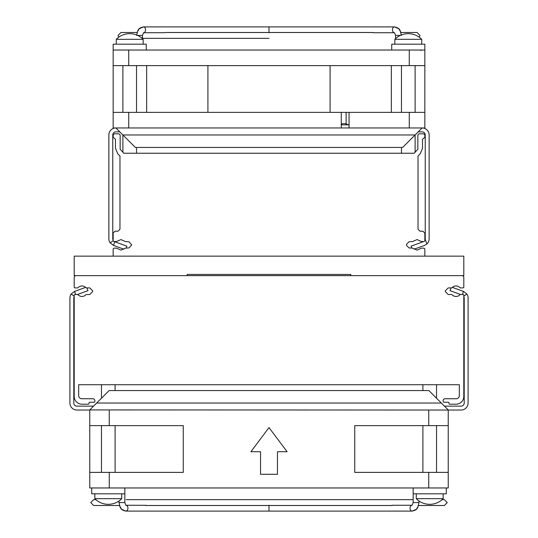 <?xml version="1.0" encoding="UTF-8"?>
<svg xmlns="http://www.w3.org/2000/svg" width="538" height="538" viewBox="0 0 538 538"><rect width="100%" height="100%" fill="white"/><g stroke="black" fill="none" stroke-linecap="round" stroke-linejoin="round"><path stroke-width="0.81" d="M392 505.263L412.121 505.256A2.925 2.065 -90 0 0 410.057 508.175A2.925 2.065 -90 0 0 412.121 511.1L416.419 509.271L418.598 505.498L444.327 505.498L447.253 502.579L444.327 499.654L442.128 499.654L444.327 499.654M146.107 505.29L125.899 505.256A2.925 2.065 90 0 1 127.943 508.175A2.925 2.065 90 0 1 125.879 511.1L269 511.1L269 505.256M118.992 500.986L118.992 502.579L124.836 502.579L124.836 493.81L91.722 493.81L91.722 487.966M413.157 487.966L413.164 502.579L412.101 505.256M419.008 500.986L419.008 502.579L413.164 502.579M413.157 493.81L446.278 493.81L446.278 487.966M424.845 256.142L424.845 248.933L424.072 248.153L421.496 248.153L417.058 250.103L412.612 248.153L409.035 247.924L406.499 245.395L406.499 244.292L409.035 241.757L412.612 241.535L417.058 239.585L421.496 241.535L424.072 241.535L424.845 240.755L424.845 233.156L422.902 231.206L419.976 231.206L418.033 229.262L418.033 156.013L420.225 153.821L422.512 148.306L422.512 139.255L424.845 137.311L424.845 134.971L423.682 133.801L419.001 133.801L417.838 134.971L417.838 149.275L414.193 153.243L123.814 153.243L120.162 149.275L120.169 134.971L118.999 133.801L114.318 133.801L113.155 134.971L113.155 137.311L115.488 139.255L115.488 148.306L117.775 153.821L119.967 156.013L119.967 229.262L118.024 231.206L115.098 231.206L113.168 232.88L113.155 240.755L113.928 241.535L116.504 241.535L120.942 239.585L125.388 241.535L128.965 241.757L131.723 244.898L128.965 247.924L125.388 248.153L120.942 250.103L116.504 248.153L113.928 248.153L113.155 248.906L113.155 256.142M448.228 472.384L354.744 472.384L354.744 425.625L428.746 425.625L428.746 410.043L448.228 410.043L448.228 487.966L448.228 427.589M74.19 296.115L71.15 294.01A7.014 7.014 0 0 0 69.906 298.005L69.906 403.029A7.014 7.014 0 0 0 76.921 410.043L89.772 410.043L89.772 425.625L183.256 425.625L183.256 472.384L109.254 472.384L109.254 487.966L428.746 487.966L428.746 472.384M109.254 487.966L89.772 487.966L89.772 425.625M428.746 425.625L448.228 425.625M250.89 451.738L269 427.589L287.11 451.738L277.453 451.738L277.453 474.281L260.547 474.281L260.547 451.738L250.89 451.738M215.825 487.966L183.283 487.966M89.772 472.384L109.254 472.384M448.228 487.966L428.746 487.966M416.277 493.81L416.277 498.679L443.157 498.679L443.157 493.81M122.893 65.616L122.893 112.375M415.107 152.328L415.107 134.971L122.893 134.971L135.361 147.439L402.639 147.439L422.122 127.957L115.878 127.957L122.893 134.971L122.893 152.328M136.531 65.616L136.531 112.375M136.531 147.439L136.531 153.243M143.155 44.19L143.155 39.321L116.269 39.321L116.269 44.19M94.843 493.81L94.843 498.679L121.722 498.679L121.722 493.81M421.731 44.19L421.731 39.321L394.845 39.321L394.845 44.19M409.263 65.616L128.737 65.616L128.737 50.034L409.263 50.034L409.263 65.616L424.845 65.616L424.845 112.375L409.263 112.375L409.263 127.957L424.845 127.957L424.845 112.375M349.048 124.957L346.122 123.942C343.069 123.135 341.448 123.579 341.253 125.273M333.089 50.034L333.728 50.034M420.951 50.491L420.951 50.034M341.253 127.957L341.253 112.375L349.048 112.375L349.048 127.957M204.911 127.957L128.737 127.957L128.737 112.375L341.253 112.375M128.737 127.957L113.155 127.957L113.155 112.375L128.737 112.375M128.737 50.034L113.155 50.034L113.155 65.616L128.737 65.616M424.845 65.616L424.845 50.034L409.263 50.034M349.048 112.375L409.263 112.375M330.076 65.616L330.076 112.375M391.341 112.375L391.341 65.616M207.924 65.616L207.924 112.375M146.659 65.616L146.659 112.375M424.845 240.338L425.195 239.343A3.114 3.114 0 0 0 425.235 238.825L425.235 134.971A3.114 3.114 0 0 0 422.122 131.857L418.221 131.857L422.122 127.957A7.014 7.014 0 0 1 429.136 134.971L429.136 238.825A7.014 7.014 0 0 1 426.883 243.976L424.522 245.415L414.112 249.202M425.195 239.343L426.883 243.976M411.819 248.153L411.093 246.155L423.668 241.535M422.122 131.857A3.114 3.114 0 0 1 423.931 132.435M113.155 240.715L110.115 242.82A7.014 7.014 0 0 1 108.864 238.825L108.864 134.971A7.014 7.014 0 0 1 115.878 127.957L119.779 131.857L115.878 131.857A3.114 3.114 0 0 0 112.765 134.971L112.765 238.825A3.114 3.114 0 0 0 113.155 240.338M114.069 132.435A3.114 3.114 0 0 1 115.878 131.857M123.888 249.202L113.478 245.415L114.816 241.757L126.907 246.155L126.181 248.153M113.478 245.415L110.115 242.82M463.81 296.499A3.114 3.114 0 0 1 464.2 298.005L464.2 403.029A3.114 3.114 0 0 1 461.079 406.143L444.449 406.143L448.228 409.922L428.86 390.561L109.14 390.561L89.772 409.922L461.079 410.043A7.014 7.014 0 0 0 468.094 403.029L468.094 298.005A7.014 7.014 0 0 0 466.85 294.01L463.81 296.115M74.19 296.499A3.114 3.114 0 0 0 73.8 298.005L73.8 403.029A3.114 3.114 0 0 0 76.921 406.143L93.551 406.143L89.772 409.922M452.404 287.386L463.48 291.414L462.35 294.521M463.48 291.414L466.85 294.01M71.15 294.01L74.52 291.414L85.596 287.386M75.65 294.521L74.52 291.414M77.378 294.521L87.95 290.675L86.941 287.897M451.059 287.897L450.05 290.675L460.622 294.521M394.515 32.744L373.042 32.737M164.722 32.704L143.485 32.744M269 32.744L269 26.9L143.485 26.9A2.925 2.065 90 0 1 145.549 29.825A2.925 2.065 90 0 1 143.498 32.744L142.449 35.421L137.641 35.421M113.155 50.034L113.155 44.19L146.269 44.19L146.269 50.034M391.731 50.034L391.731 44.19L424.845 44.19L424.845 50.034M74.19 275.624L463.81 275.624L463.81 256.142L74.19 256.142L74.19 275.624M81.984 285.947A5.259 5.259 0 0 1 85.851 287.648A0.78 0.78 0 0 0 86.423 287.897L89.449 287.897A0.78 0.78 0 0 1 90.001 288.126L92.536 290.654A0.78 0.78 0 0 1 92.536 291.757L90.001 294.293A0.78 0.78 0 0 1 89.449 294.521L86.423 294.521A0.78 0.78 0 0 0 85.851 294.77A5.259 5.259 0 0 1 78.111 294.77A0.78 0.78 0 0 0 77.539 294.521L74.97 294.521A0.78 0.78 0 0 0 74.19 295.301L74.19 396.405A7.794 7.794 0 0 0 81.984 404.199L88.219 404.199A0.78 0.78 0 0 0 88.999 403.419L88.999 403.029A0.78 0.78 0 0 1 89.772 402.249L94.063 402.249A0.78 0.78 0 0 0 94.843 401.469L94.843 400.689A1.95 1.95 0 0 0 92.892 398.745L81.789 398.745A3.114 3.114 0 0 1 78.669 395.625L78.669 384.717L459.331 384.717L459.331 395.625A3.114 3.114 0 0 1 456.211 398.745L445.108 398.745A1.95 1.95 0 0 0 443.157 400.689L443.157 401.469A0.78 0.78 0 0 0 443.937 402.249L448.228 402.249A0.78 0.78 0 0 1 449.001 403.029L449.001 403.419A0.78 0.78 0 0 0 449.781 404.199L456.016 404.199A7.794 7.794 0 0 0 463.81 396.405L463.81 295.301A0.78 0.78 0 0 0 463.03 294.521L460.461 294.521A0.78 0.78 0 0 0 459.889 294.77A5.259 5.259 0 0 1 452.149 294.77A0.78 0.78 0 0 0 451.577 294.521L448.551 294.521A0.78 0.78 0 0 1 447.999 294.293L445.464 291.757A0.78 0.78 0 0 1 445.464 290.654L447.999 288.126A0.78 0.78 0 0 1 448.551 287.897L451.577 287.897A0.78 0.78 0 0 0 452.149 287.648A5.259 5.259 0 0 1 459.889 287.648A0.78 0.78 0 0 0 460.461 287.897L463.03 287.897A0.78 0.78 0 0 0 463.81 287.117L463.81 277.574A1.95 1.95 0 0 0 461.86 275.624L351.596 275.624A0.78 0.78 0 0 1 350.823 274.844L350.823 274.454L187.177 274.454L187.177 274.844A0.78 0.78 0 0 1 186.404 275.624L76.14 275.624A1.95 1.95 0 0 0 74.19 277.574L74.19 287.117A0.78 0.78 0 0 0 74.97 287.897L77.539 287.897A0.78 0.78 0 0 0 78.111 287.648A5.259 5.259 0 0 1 81.984 285.947M109.254 425.625L109.254 410.043M346.122 112.375L346.122 123.942M441.328 403.029L96.672 403.029M395.551 38.635L395.551 35.421L394.495 32.744A2.925 2.065 -90 0 1 392.451 29.825A2.925 2.065 -90 0 1 394.515 26.9C399.949 28.104 399.411 29.872 400.151 30.491L401.395 35.421M395.551 35.421L400.359 35.421M126.269 499.654L269 499.654L126.269 499.654M93.673 499.654L95.872 499.654L93.673 499.654L90.747 502.579L93.673 505.498L119.402 505.498L121.581 509.271L125.879 511.1C120.438 509.896 120.976 508.128 120.236 507.509L118.992 502.579M269 499.654L413.164 499.654L269 499.654M145.852 505.498L392.148 505.498M269 511.1L412.121 511.1L269 511.1M124.843 487.966L124.843 493.81M125.899 505.256L124.836 502.579M412.121 511.1C417.562 509.896 417.024 508.128 417.764 507.509L419.008 502.579M436.533 472.384L436.533 425.625M436.533 398.234L436.533 384.717M422.902 472.384L422.902 425.625M422.902 390.561L422.902 384.717M416.277 498.679A18.817 18.817 0 0 0 443.157 498.679M143.155 39.321A18.817 18.817 0 0 0 116.269 39.321M115.098 472.384L115.098 425.625M115.098 390.561L115.098 384.717M101.467 472.384L101.467 425.625M101.467 398.234L101.467 384.717M94.843 498.679A18.817 18.817 0 0 0 121.722 498.679M415.107 65.616L415.107 112.375M401.469 65.616L401.469 112.375M401.469 147.439L401.469 153.243M421.731 39.321A18.817 18.817 0 0 0 394.845 39.321M341.327 124.843L348.685 124.843M113.155 65.616L113.155 112.375M269 38.346L142.449 38.346M419.337 37.25L419.976 35.421L417.058 32.502L400.992 32.502L398.813 28.729L394.515 26.9L143.485 26.9L139.187 28.729L137.008 32.502L120.942 32.502L118.024 35.421L118.663 37.25M165.139 32.502L372.861 32.502M142.449 38.635L142.449 35.421M143.485 26.9C138.051 28.104 138.589 29.872 137.849 30.491L136.605 35.421"/></g></svg>
